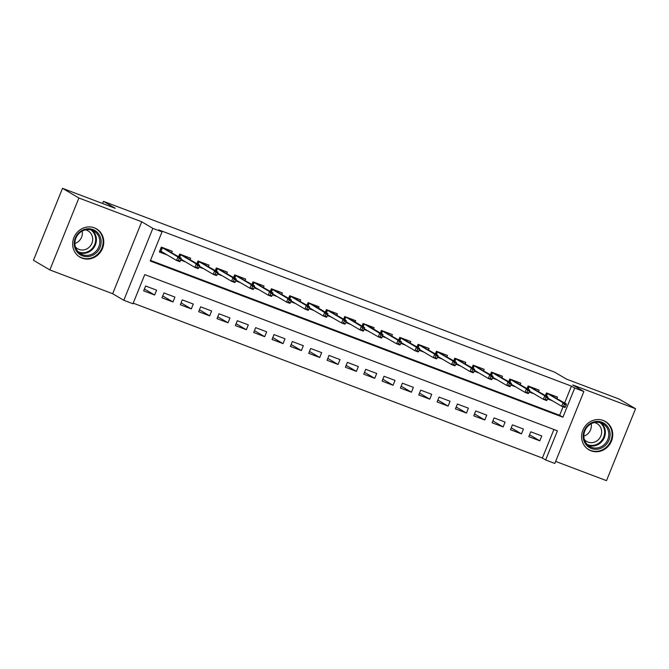 <?xml version="1.0" encoding="UTF-8"?>
<svg xmlns="http://www.w3.org/2000/svg" width="669" height="669" viewBox="0 0 669 669"><rect width="100%" height="100%" fill="white"/><g stroke="black" fill="none" stroke-linecap="round" stroke-linejoin="round"><path stroke-width="1" d="M82.086 258.159A16.382 15.27 120.5 0 0 101.981 249.604A16.382 15.27 120.5 0 0 96.537 228.89A16.382 15.27 120.5 0 0 94.337 227.836A16.382 15.27 120.5 0 0 74.443 236.391A16.382 15.27 120.5 0 0 79.887 257.105A16.382 15.27 120.5 0 0 82.086 258.159M591.053 450.831A16.382 15.27 120.5 0 0 610.948 442.276A16.382 15.27 120.5 0 0 605.495 421.554A16.382 15.27 120.5 0 0 603.304 420.5A16.382 15.27 120.5 0 0 583.401 429.063A16.382 15.27 120.5 0 0 588.854 449.777A16.382 15.27 120.5 0 0 591.053 450.831M132.972 303.759L123.798 300.289L152.858 228.363L162.032 231.834L150.249 260.994L562.922 417.205L574.704 388.053L583.878 391.524L554.818 463.45L545.645 459.979L557.428 430.819L144.755 274.599L132.972 303.759M112.66 293.716L141.719 221.79L78.9 198.007L62.51 188.34L33.45 260.274L49.841 269.933L112.66 293.716L123.798 300.289M555.638 461.409L606.49 480.66L635.55 408.726L572.731 384.951L583.878 391.524M133.215 303.157L542.367 458.048L545.645 459.979M78.9 198.007L49.841 269.933M62.51 188.34L115.244 208.302L103.444 201.344L554.634 372.148L566.434 379.106L619.159 399.067L635.55 408.726M171.774 252.623L172.318 251.285L161.313 247.12L159.347 251.979L167.191 254.948M190.121 259.564L190.657 258.226L179.652 254.061L178.606 256.645M208.46 266.505L209.004 265.167L197.999 261.002L196.954 263.594M226.799 273.445L227.343 272.116L216.338 267.943L215.293 270.535M245.138 280.395L245.682 279.057L234.677 274.892L233.632 277.476M263.486 287.336L264.021 285.998L253.016 281.833L251.97 284.417M281.825 294.276L282.368 292.938L271.363 288.774L270.318 291.366M300.164 301.217L300.707 299.888L289.702 295.715L288.657 298.307M318.503 308.166L319.046 306.828L308.041 302.664L306.996 305.248M336.85 315.107L337.385 313.769L326.38 309.605L325.335 312.189M355.189 322.048L355.732 320.71L344.727 316.546L343.682 319.138M373.528 328.989L374.071 327.659L363.066 323.487L362.021 326.079M391.867 335.938L392.41 334.6L381.405 330.436L380.36 333.02M410.214 342.879L410.749 341.541L399.744 337.377L398.699 339.961M428.553 349.82L429.097 348.482L418.092 344.318L417.046 346.91M446.892 356.761L447.436 355.431L436.431 351.258L435.385 353.851M465.231 363.71L465.775 362.372L454.769 358.208L453.724 360.792M483.578 370.651L484.113 369.313L473.108 365.149L472.063 367.733M501.917 377.592L502.461 376.254L491.456 372.089L490.41 374.682M520.256 384.541L520.8 383.203L509.795 379.03L508.749 381.623M538.595 391.482L539.139 390.144L528.134 385.98L527.088 388.564M529.564 434.783L539.808 440.829L528.803 436.656L530.768 431.798L541.773 435.962L539.808 440.829M511.225 427.842L521.469 433.88L510.464 429.715L512.429 424.857L523.434 429.021L521.469 433.88M492.877 420.893L503.13 426.939L492.125 422.775L494.082 417.916L505.087 422.08L503.13 426.939M474.538 413.952L484.782 419.998L473.777 415.834L475.743 410.967L486.748 415.14L484.782 419.998M456.199 407.011L466.444 413.057L455.438 408.884L457.404 404.026L468.409 408.19L466.444 413.057M437.861 400.07L448.105 406.108L437.1 401.944L439.065 397.085L450.07 401.249L448.105 406.108M419.513 393.121L429.766 399.167L418.761 395.003L420.717 390.144L431.722 394.309L429.766 399.167M401.174 386.18L411.418 392.226L400.413 388.062L402.378 383.195L413.383 387.368L411.418 392.226M382.835 379.239L393.079 385.285L382.074 381.113L384.039 376.254L395.045 380.418L393.079 385.285M364.496 372.298L374.74 378.336L363.735 374.172L365.7 369.313L376.706 373.478L374.74 378.336M346.149 365.349L356.401 371.395L345.396 367.231L347.353 362.372L358.358 366.537L356.401 371.395M327.81 358.408L338.054 364.454L327.049 360.29L329.014 355.423L340.019 359.596L338.054 364.454M309.471 351.468L319.715 357.505L308.71 353.341L310.675 348.482L321.68 352.647L319.715 357.505M291.132 344.527L301.376 350.564L290.371 346.4L292.336 341.541L303.341 345.706L301.376 350.564M272.785 337.577L283.037 343.623L272.032 339.459L273.989 334.6L284.994 338.765L283.037 343.623M254.446 330.637L264.69 336.683L253.685 332.518L255.65 327.651L266.655 331.824L264.69 336.683M236.107 323.696L246.351 329.733L235.346 325.569L237.311 320.71L248.316 324.875L246.351 329.733M217.768 316.755L228.012 322.793L217.007 318.628L218.972 313.769L229.977 317.934L228.012 322.793M199.421 309.806L209.673 315.852L198.668 311.687L200.625 306.828L211.63 310.993L209.673 315.852M181.082 302.865L191.326 308.911L180.321 304.746L182.286 299.879L193.291 304.052L191.326 308.911M162.743 295.924L172.987 301.962L161.982 297.797L163.947 292.938L174.952 297.103L172.987 301.962M542.367 458.048L553.907 429.481M156.613 290.162L145.608 285.998L143.643 290.856L154.648 295.021L156.613 290.162M564.628 402.955L571.426 386.113L158.754 229.902L162.032 231.834M150.492 260.392L559.644 415.273L563.081 406.777M556.942 398.423L557.478 397.085L546.473 392.92L545.427 395.504M547.518 398.916L552.351 400.748M529.179 391.975L534.013 393.807M510.832 385.035L515.674 386.866M492.493 378.085L497.326 379.917M474.154 371.144L478.987 372.976M455.815 364.204L460.648 366.035M437.467 357.263L442.309 359.094M419.129 350.313L423.962 352.145M400.79 343.373L405.623 345.204M382.451 336.432L387.284 338.263M364.103 329.491L368.945 331.322M345.764 322.542L350.598 324.373M327.425 315.601L332.259 317.432M309.086 308.66L313.92 310.491M290.739 301.719L295.581 303.55M272.4 294.77L277.234 296.601M254.061 287.829L258.895 289.66M235.722 280.888L240.556 282.719M217.375 273.947L222.217 275.77M199.036 266.998L203.869 268.829M180.697 260.057L185.53 261.888M103.444 201.344L102.566 203.51M141.719 221.79L152.858 228.363M571.426 386.113L574.704 388.053M559.644 415.273L562.922 417.205M144.404 288.983L154.648 295.021M553.397 396.332L553.673 395.647M545.728 395.688L546.799 393.046M547.719 398.423L549.667 399.167M565.414 406.944L566.2 405.004L564.368 404.31L563.582 406.25L565.414 406.944L564.987 407.496L561.684 406.25L563.097 402.755L547.593 393.606L546.556 396.173M563.582 406.25L561.684 406.25L547.852 398.088M564.368 404.31L563.097 402.755L566.4 404.001L547.401 393.272M566.2 405.004L566.4 404.001M601.949 422.239A14.174 13.213 -59.5 0 1 609.033 440.043A14.174 13.213 -59.5 0 1 591.354 448.481A14.174 13.213 -59.5 0 1 584.271 430.669A14.174 13.213 -59.5 0 1 601.949 422.239M591.413 447.31A13.129 12.234 120.5 0 0 607.36 440.461A13.129 12.234 120.5 0 0 602.995 423.862A13.129 12.234 120.5 0 0 601.23 423.017A13.129 12.234 120.5 0 0 585.291 429.874A13.129 12.234 120.5 0 0 589.657 446.474A13.129 12.234 120.5 0 0 591.413 447.31M591.137 423.786A10.336 9.634 -59.5 0 1 583.853 436.129M594.381 422.565A10.336 9.634 -59.5 0 1 595.711 422.959A10.336 9.634 -59.5 0 1 597.099 423.619A10.336 9.634 -59.5 0 1 600.536 436.69A10.336 9.634 -59.5 0 1 587.984 442.092A10.336 9.634 -59.5 0 1 586.596 441.423A10.336 9.634 -59.5 0 1 584.363 439.558M586.621 448.146A16.273 15.17 120.5 0 0 588.386 449.376A16.273 15.17 120.5 0 0 590.568 450.421A16.273 15.17 120.5 0 0 610.337 441.925A16.273 15.17 120.5 0 0 604.918 421.336A16.273 15.17 120.5 0 0 602.995 420.391M101.061 240.188A14.174 13.213 -59.5 0 1 89.286 256.394A14.174 13.213 -59.5 0 1 74.318 245.189A14.174 13.213 -59.5 0 1 86.092 228.982A14.174 13.213 -59.5 0 1 101.061 240.188M74.978 244.812A13.129 12.234 120.5 0 0 80.69 253.802A13.129 12.234 120.5 0 0 94.011 252.966A13.129 12.234 120.5 0 0 99.74 240.179A13.129 12.234 120.5 0 0 94.028 231.19A13.129 12.234 120.5 0 0 80.706 232.026A13.129 12.234 120.5 0 0 74.978 244.812M82.17 231.114A10.336 9.634 -59.5 0 1 82.304 231.942A10.336 9.634 -59.5 0 1 74.895 243.466M85.423 229.902A10.336 9.634 -59.5 0 1 88.132 230.956A10.336 9.634 -59.5 0 1 92.631 238.03A10.336 9.634 -59.5 0 1 88.124 248.099A10.336 9.634 -59.5 0 1 77.637 248.759A10.336 9.634 -59.5 0 1 75.396 246.894M77.654 255.483A16.273 15.17 120.5 0 0 79.419 256.712A16.273 15.17 120.5 0 0 95.935 255.667A16.273 15.17 120.5 0 0 103.043 239.82A16.273 15.17 120.5 0 0 95.951 228.673A16.273 15.17 120.5 0 0 94.028 227.719M535.058 389.391L535.334 388.706M527.389 388.739L528.46 386.097M529.371 391.482L531.328 392.218M547.075 400.003L547.861 398.063L546.029 397.369L545.243 399.309L547.075 400.003L546.64 400.555L543.345 399.309L544.758 395.805L529.254 386.665L528.217 389.233M545.243 399.309L543.345 399.309L529.505 391.148M546.029 397.369L544.758 395.805L548.062 397.06L529.062 386.331M547.861 398.063L548.062 397.06M516.719 382.451L516.995 381.756M509.05 381.798L510.113 379.156M511.032 384.541L512.981 385.277M528.736 393.063L529.522 391.114L527.69 390.42L526.904 392.369L528.736 393.063L528.301 393.615L524.998 392.369L526.419 388.865L510.915 379.724L509.878 382.292M526.904 392.369L524.998 392.369L511.166 384.207M527.69 390.42L526.419 388.865L529.714 390.119L510.723 379.382M529.522 391.114L529.714 390.119M498.372 375.51L498.656 374.816M490.712 374.857L491.774 372.215M492.693 377.592L494.642 378.336M510.397 386.122L511.183 384.173L509.343 383.479L508.557 385.428L510.397 386.122L509.962 386.674L506.659 385.419L508.072 381.924L492.568 372.784L491.531 375.342M508.557 385.428L506.659 385.419L492.827 377.266M509.343 383.479L508.072 381.924L511.375 383.17L492.384 372.441M511.183 384.173L511.375 383.17M480.033 368.56L480.309 367.875M472.364 367.917L473.435 365.274M474.354 370.651L476.303 371.395M492.05 379.172L492.836 377.232L491.004 376.538L490.218 378.478L492.05 379.172L491.623 379.724L488.32 378.478L489.733 374.983L474.229 365.834L473.192 368.402M490.218 378.478L488.32 378.478L474.488 370.317M491.004 376.538L489.733 374.983L493.036 376.229L474.037 365.5M492.836 377.232L493.036 376.229M461.694 361.62L461.97 360.934M454.025 360.967L455.096 358.325M456.007 363.71L457.964 364.446M473.711 372.232L474.497 370.292L472.665 369.597L471.879 371.538L473.711 372.232L473.276 372.784L469.981 371.538L471.394 368.034L455.89 358.893L454.853 361.461M471.879 371.538L469.981 371.538L456.141 363.376M472.665 369.597L471.394 368.034L474.697 369.288L455.698 358.559M474.497 370.292L474.697 369.288M443.355 354.679L443.631 353.985M435.686 354.026L436.748 351.384M437.668 356.769L439.617 357.505M455.372 365.291L456.158 363.342L454.326 362.648L453.54 364.597L455.372 365.291L454.937 365.843L451.634 364.597L453.055 361.093L437.551 351.953L436.514 354.511M453.54 364.597L451.634 364.597L437.802 356.435M454.326 362.648L453.055 361.093L456.35 362.347L437.359 351.61M456.158 363.342L456.35 362.347M425.007 347.729L425.292 347.044M417.339 347.086L418.409 344.443M419.329 349.82L421.278 350.564M437.033 358.35L437.819 356.401L435.979 355.707L435.193 357.656L437.033 358.35L436.598 358.902L433.295 357.647L434.708 354.152L419.204 345.012L418.167 347.571M435.193 357.656L433.295 357.647L419.463 349.494M435.979 355.707L434.708 354.152L438.011 355.398L419.02 344.669M437.819 356.401L438.011 355.398M406.668 340.789L406.944 340.103M399 340.145L400.07 337.502M400.99 342.879L402.939 343.623M418.685 351.401L419.471 349.461L417.64 348.766L416.854 350.707L418.685 351.401L418.259 351.953L414.956 350.707L416.369 347.211L400.865 338.062L399.828 340.63M416.854 350.707L414.956 350.707L401.124 342.545M417.64 348.766L416.369 347.211L419.672 348.457L400.672 337.728M419.471 349.461L419.672 348.457M388.329 333.848L388.605 333.162M380.661 333.195L381.731 330.553M382.643 335.938L384.6 336.674M400.346 344.46L401.132 342.52L399.301 341.826L398.515 343.766L400.346 344.46L399.911 345.012L396.617 343.766L398.03 340.262L382.526 331.122L381.489 333.689M398.515 343.766L396.617 343.766L380.962 334.876L380.176 336.825L382.007 337.519L382.986 334.575L367.482 325.427L364.187 324.181L363.15 326.74M399.301 341.826L398.03 340.262L401.333 341.516L382.334 330.787M401.132 342.52L401.333 341.516M369.99 326.907L370.266 326.213M362.322 326.255L363.384 323.612M364.304 328.997L366.252 329.733M382.007 337.519L381.573 338.071L378.269 336.825L379.691 333.321L363.995 323.838M380.176 336.825L378.269 336.825L362.615 327.935L361.829 329.884L363.668 330.578L364.647 327.626L349.143 318.486L345.84 317.24L344.803 319.799M380.962 334.876L379.691 333.321L382.986 334.575M351.643 319.958L351.927 319.272M343.975 319.314L345.045 316.671M345.965 322.048L347.913 322.793M363.668 330.578L363.234 331.13L359.93 329.876L361.344 326.38L345.656 316.897M361.829 329.884L359.93 329.876L346.099 321.722M362.615 327.935L361.344 326.38L364.647 327.626M333.304 313.017L333.58 312.331M325.636 312.373L326.706 309.73M327.626 315.107L329.574 315.843M345.321 323.629L346.107 321.689L344.276 320.995L343.49 322.935L345.321 323.629L344.895 324.181L341.591 322.935L343.005 319.439L327.501 310.291L326.464 312.858M343.49 322.935L341.591 322.935L325.937 314.054L325.151 315.994L326.982 316.688L327.969 313.744L312.465 304.596L309.162 303.35L308.125 305.917M344.276 320.995L343.005 319.439L346.308 320.685L327.308 309.956M346.107 321.689L346.308 320.685M314.965 306.076L315.241 305.39M307.297 305.424L308.367 302.781M309.279 308.166L311.236 308.902M326.982 316.688L326.547 317.24L323.252 315.994L324.666 312.49L308.969 303.015M325.151 315.994L323.252 315.994L309.413 307.832M325.937 314.054L324.666 312.49L327.969 313.744M296.626 299.135L296.902 298.441M288.958 298.483L290.02 295.84M290.94 301.226L292.888 301.962M308.643 309.747L309.429 307.799L307.598 307.104L306.812 309.053L308.643 309.747L308.208 310.299L304.905 309.045L306.327 305.549L290.823 296.409L289.786 298.968M306.812 309.053L304.905 309.045L291.074 300.891M307.598 307.104L306.327 305.549L309.622 306.795L290.63 296.066M309.429 307.799L309.622 306.795M278.279 292.186L278.563 291.5M270.611 291.542L271.681 288.899M272.601 294.276L274.549 295.021M290.304 302.806L291.09 300.858L289.251 300.164L288.464 302.112L290.304 302.806L289.869 303.358L286.566 302.104L287.979 298.608L272.475 289.468L271.438 292.027M288.464 302.112L286.566 302.104L272.735 293.95M289.251 300.164L287.979 298.608L291.283 299.854L272.291 289.125M291.09 300.858L291.283 299.854M259.94 285.245L260.216 284.559M252.272 284.601L253.342 281.958M254.262 287.336L256.16 288.055M271.957 295.857L272.743 293.917L270.912 293.223L270.125 295.163L271.957 295.857L271.53 296.409L268.227 295.163L269.64 291.667L254.136 282.519L253.099 285.086M270.125 295.163L268.227 295.163L254.396 287.001M270.912 293.223L269.64 291.667L272.944 292.913L253.944 282.184M272.743 293.917L272.944 292.913M241.601 278.304L241.877 277.618M233.933 277.652L235.003 275.009M235.914 280.395L237.871 281.131M253.618 288.916L254.404 286.976L252.573 286.282L251.787 288.222L253.618 288.916L253.183 289.468L249.888 288.222L251.301 284.718L235.797 275.578L234.76 278.145M251.787 288.222L249.888 288.222L236.048 280.06M252.573 286.282L251.301 284.718L254.605 285.972L235.605 275.243M254.404 286.976L254.605 285.972M223.262 271.363L223.538 270.669M215.594 270.711L216.656 268.068M217.576 273.454L219.524 274.19M235.279 281.975L236.065 280.027L234.234 279.333L233.448 281.281L235.279 281.975L234.844 282.527L231.541 281.273L232.963 277.777L217.458 268.637L216.422 271.196M233.448 281.281L231.541 281.273L217.709 273.119M234.234 279.333L232.963 277.777L236.257 279.023L217.266 268.294M236.065 280.027L236.257 279.023M204.915 264.414L205.199 263.728M197.246 263.77L198.317 261.127M199.237 266.505L201.185 267.249M216.94 275.034L217.726 273.086L215.886 272.392L215.1 274.34L216.94 275.034L216.505 275.586L213.202 274.332L214.615 270.836L199.111 261.688L198.074 264.255M215.1 274.34L213.202 274.332L199.37 266.178M215.886 272.392L214.615 270.836L217.918 272.082L198.927 261.353M217.726 273.086L217.918 272.082M186.576 257.473L186.852 256.787M178.907 256.829L179.978 254.178M180.898 259.564L182.846 260.3M198.593 268.085L199.379 266.145L197.547 265.451L196.761 267.391L198.593 268.085L198.166 268.637L194.863 267.391L196.276 263.895L180.772 254.747L179.735 257.314M196.761 267.391L194.863 267.391L181.031 259.229M197.547 265.451L196.276 263.895L199.579 265.141L180.58 254.412M199.379 266.145L199.579 265.141M168.237 250.532L168.513 249.846M159.548 251.485L161.639 247.237M180.254 261.144L181.04 259.204L179.208 258.51L178.422 260.45L180.254 261.144L179.819 261.696L176.524 260.45L177.937 256.946L162.433 247.806L161.02 251.301L159.874 251.611L164.507 253.359M178.422 260.45L176.524 260.45L161.02 251.301M179.208 258.51L177.937 256.946L181.24 258.201L162.241 247.471M181.04 259.204L181.24 258.201M601.197 423A13.129 12.234 -59.5 0 1 603.446 439.366A13.129 12.234 -59.5 0 1 588.034 445.311M587.073 444.392A12.694 11.833 120.5 0 0 587.834 444.709A12.694 11.833 120.5 0 0 602.995 438.58A12.694 11.833 120.5 0 0 599.917 422.607M92.23 230.328A13.129 12.234 -59.5 0 1 96.328 238.164A13.129 12.234 -59.5 0 1 79.076 252.648M78.106 251.72A12.694 11.833 120.5 0 0 90.507 250.081A12.694 11.833 120.5 0 0 95.592 238.047A12.694 11.833 120.5 0 0 90.959 229.935M588.386 449.376L587.424 448.807M604.918 421.336L603.956 420.768M95.951 228.673L94.99 228.104M79.419 256.712L78.457 256.143"/></g></svg>
